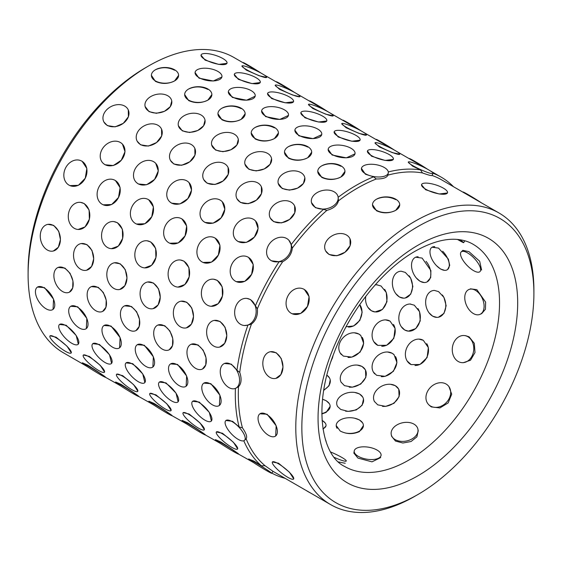 <?xml version="1.0" encoding="UTF-8"?>
<svg xmlns="http://www.w3.org/2000/svg" width="562" height="562" viewBox="0 0 562 562"><rect width="100%" height="100%" fill="white"/><g stroke="black" fill="none" stroke-linecap="round" stroke-linejoin="round"><path stroke-width="0.84" d="M261.365 186.739L261.499 193.595L256.377 200.177L248.221 203.697L240.424 202.439L236.988 198.829M228.088 167.532L228.228 174.382L223.107 180.964L214.951 184.484L207.146 183.233L203.718 179.622M194.817 148.319L194.958 155.175L189.837 161.758L181.681 165.277L173.876 164.02L170.448 160.409M161.547 129.112L161.687 135.962L156.566 142.544L148.403 146.064L140.605 144.813L137.17 141.203M128.269 109.899L128.41 116.755L123.289 123.338L115.133 126.857L107.328 125.6L103.9 121.989M214.487 237.761L215.211 238.14L219.946 245.278L218.344 255.078L211.495 262.159L203.065 262.454M181.21 218.555L181.94 218.927L186.675 226.065L185.074 235.864L178.224 242.946L169.794 243.248M147.939 199.341L148.67 199.721L153.405 206.858L151.803 216.658L144.954 223.739L136.524 224.034M114.669 180.135L115.4 180.507L120.127 187.645L118.526 197.445L111.676 204.526L103.246 204.828M81.392 160.922L82.122 161.301L86.857 168.438L85.255 178.238L78.406 185.32L69.976 185.615M180.985 301.197L186.76 302.23L191.804 308.039L193.518 316.448L191.438 324.077L186.38 327.864M147.715 281.991L153.489 283.023L158.533 288.833L160.247 297.242L158.168 304.864L153.11 308.657M114.444 262.777L120.219 263.81L125.263 269.62L126.977 278.028L124.89 285.658L119.832 289.444M81.174 243.571L86.948 244.603L91.985 250.413L93.699 258.822L91.62 266.444L86.562 270.238M47.896 224.357L53.671 225.39L58.715 231.2L60.429 239.609L58.35 247.238L53.292 251.024M170.567 363.909L177.564 364.45L186.633 375.978L186.148 386.213M137.297 344.703L144.286 345.244L153.363 356.772L152.878 367M104.019 325.489L111.016 326.03L120.092 337.558L119.601 347.794M70.749 306.283L77.746 306.824L86.815 318.352L86.33 328.58M37.478 287.07L44.468 287.611L53.545 299.139L53.06 309.374M183.191 412.627L189.197 414.039L200.142 423.067L204.392 429.677M149.921 393.421L155.927 394.833L166.872 403.853L171.122 410.464M116.643 374.208L122.656 375.62L133.601 384.647L137.852 391.257M83.373 355.001L89.379 356.413L100.331 365.433L104.574 372.044M50.102 335.788L56.109 337.2L67.054 346.227L71.304 352.838M340.143 352.915L343.347 356.097L351.889 357.123L360.137 352.1L363.677 343.368L360.818 335.528L358.907 334.053L354.334 332.795M367.984 307.421L371.426 310.779L375.079 311.938L382.497 309.416L386.972 301.738L386.284 292.486L381.043 285.988L376.737 284.808M393.505 149.611L363.389 132.225M360.235 130.398L330.119 113.011M326.958 111.192L296.848 93.805M293.687 91.978L263.571 74.591M260.417 72.772L233.918 57.472A170.504 98.441 -60 0 0 148.663 65.916L148.663 65.916A170.504 98.441 -60 0 0 28.1 274.741A170.504 98.441 -60 0 0 63.415 352.796L86.878 366.347M360.045 140.184L351.805 141.231L338.183 136.959L334.158 131.817A13.6 3.983 17.5 0 0 338.338 136.468A13.6 3.983 17.5 0 0 351.833 141.132A13.6 3.983 17.5 0 0 360.102 140.001A13.6 3.983 17.5 0 0 355.915 135.351A13.6 3.983 17.5 0 0 342.427 130.686A13.6 3.983 17.5 0 0 334.158 131.817M326.775 120.971L318.535 122.017L304.913 117.753L300.825 112.786M293.497 101.764L285.257 102.811L271.643 98.54L267.554 93.58M260.227 82.551L251.987 83.597L238.365 79.333L234.284 74.367M226.957 63.344L218.716 64.391L205.095 60.12L201.006 55.16M365.483 370.126L365.827 377.425L360.741 384.085L352.388 387.183L344.457 385.644L341.099 382.181M357.355 365.096L362.026 366.459L365.23 369.641M398.76 389.333L399.097 396.639L394.011 403.298L385.658 406.389L377.727 404.851L374.369 401.394M390.625 384.31L395.304 385.673L398.5 388.848M385.595 319.897L390.035 321.092L395.086 328.377L393.829 338.331L386.684 345.279L377.889 345.405L373.849 341.731M418.866 339.104L423.305 340.298L428.363 347.583L427.106 357.544L419.962 364.485L411.159 364.619L407.12 360.937M403.664 298.169L399.385 296.989L395.781 293.617M409.094 275.766A13.6 9.898 78.6 0 1 412.248 289.318A13.6 9.898 78.6 0 1 405.132 298.029A13.6 9.898 78.6 0 1 399.47 296.968A13.6 9.898 78.6 0 1 392.374 282.819A13.6 9.898 78.6 0 1 399.744 271.362A13.6 9.898 78.6 0 1 401.198 271.214L405.328 272.43L410.682 278.176L412.873 286.487L410.752 294.123L405.195 298.015M436.941 317.375L432.656 316.195L429.059 312.823M442.364 294.98A13.6 9.898 78.6 0 1 445.526 308.531A13.6 9.898 78.6 0 1 438.409 317.235A13.6 9.898 78.6 0 1 432.74 316.181A13.6 9.898 78.6 0 1 425.645 302.033A13.6 9.898 78.6 0 1 433.014 290.568A13.6 9.898 78.6 0 1 434.468 290.428L438.599 291.636L443.952 297.382L446.144 305.7L444.022 313.336L438.465 317.221M444.493 270.329L440.559 269.029L436.611 265.777M432.038 247.224L438.543 248.102L448.364 259.11L449.705 265.376L447.619 269.521M266.669 77.373A13.6 1.735 24.8 0 0 262.103 73.706A13.6 1.735 24.8 0 0 249.317 67.665A13.6 1.735 24.8 0 0 241.969 65.972A13.6 1.735 24.8 0 0 246.535 69.639A13.6 1.735 24.8 0 0 259.314 75.68A13.6 1.735 24.8 0 0 266.669 77.373L259.265 75.786L246.311 70.124L241.892 66.14M299.862 96.748L292.542 94.992L279.581 89.337L275.162 85.347M333.217 115.793A13.6 1.735 24.8 0 0 328.644 112.126A13.6 1.735 24.8 0 0 315.865 106.085A13.6 1.735 24.8 0 0 308.51 104.391A13.6 1.735 24.8 0 0 313.083 108.059A13.6 1.735 24.8 0 0 325.862 114.1A13.6 1.735 24.8 0 0 333.217 115.793L325.812 114.205L312.858 108.543L308.433 104.56M366.487 134.999A13.6 1.735 24.8 0 0 361.914 131.339A13.6 1.735 24.8 0 0 349.135 125.291A13.6 1.735 24.8 0 0 341.787 123.605A13.6 1.735 24.8 0 0 346.354 127.265A13.6 1.735 24.8 0 0 359.132 133.313A13.6 1.735 24.8 0 0 366.487 134.999L359.083 133.412L346.129 127.757L341.71 123.766M399.758 154.213A13.6 1.735 24.8 0 0 395.191 150.546A13.6 1.735 24.8 0 0 382.413 144.504A13.6 1.735 24.8 0 0 375.058 142.811A13.6 1.735 24.8 0 0 379.624 146.478A13.6 1.735 24.8 0 0 392.409 152.52A13.6 1.735 24.8 0 0 399.758 154.213L392.36 152.625L379.399 146.963L374.98 142.98M387.998 174.684L387.913 175.126A168.368 97.205 -60 0 1 422.455 172.941L420.545 169.928L412.67 166.176L408.251 162.186M221.906 77.001L213.265 81.005L199.032 78.174L195.063 72.533M255.176 96.214L246.535 100.219L232.303 97.381L228.341 91.746M288.447 115.421L279.806 119.425L265.573 116.594L261.611 110.953M321.724 134.634L313.076 138.638L298.851 135.8L294.881 130.166M354.994 153.84L346.354 157.845L332.121 155.014L328.159 149.373M338.12 197.065L338.472 200.824A168.368 97.205 -60 0 1 357.376 188.158A168.368 97.205 -60 0 1 376.28 178.99L373.568 176.826L365.391 174.22L361.464 168.382A13.6 6.049 9.4 0 0 365.476 173.742A13.6 6.049 9.4 0 0 379.638 176.974A13.6 6.049 9.4 0 0 388.3 172.85A13.6 6.049 9.4 0 0 384.289 167.497A13.6 6.049 9.4 0 0 370.126 164.266A13.6 6.049 9.4 0 0 361.464 168.382M171.754 101.012L170.321 106.625L164.469 111.304L156.391 113.299L149.056 111.641L145.108 106.499M205.032 120.226L203.592 125.832L197.74 130.517L189.661 132.506L182.327 130.855L178.386 125.712M238.302 139.432L236.862 145.045L231.01 149.724L222.931 151.719L215.597 150.061L211.656 144.919M271.572 158.646L270.139 164.252L264.288 168.937L256.209 170.925L248.875 169.274L244.927 164.132M304.85 177.852L303.41 183.465L297.558 188.144L289.479 190.139L282.145 188.481L278.204 183.338M288.84 240.206L291.186 244.611A170.504 98.441 -60 0 1 323.529 209.31L315.415 207.694L311.474 202.552M122.474 144.16L125.01 151.67L121.301 160.226L113.334 165.544L105.031 164.75L103.12 163.282M155.744 163.366L158.287 170.876L154.578 179.433L146.605 184.75L138.301 183.964L136.397 182.488M189.022 182.58L191.558 190.082L187.849 198.646L179.882 203.964L171.572 203.17L169.668 201.702M222.292 201.786L224.828 209.296L221.119 217.852L213.153 223.17L204.849 222.383L202.938 220.908M255.562 220.999L258.106 228.502L254.396 237.059L246.423 242.384L238.119 241.59L236.216 240.122M246.908 298.415L250.54 299.574L255.387 305.812A170.504 98.441 -60 0 1 279.082 261.752L271.39 260.803L269.486 259.328M80.542 202.369L84.181 203.528L89.098 209.977L89.358 219.201L85.059 226.893L78.118 229.465M113.812 221.576L117.451 222.735L122.368 229.191L122.628 238.407L118.329 246.107L111.395 248.678M147.089 240.789L150.728 241.948L155.646 248.397L155.906 257.621L151.6 265.313L144.666 267.884M180.36 259.995L183.999 261.154L188.916 267.61L189.176 276.827L184.877 284.527L177.936 287.098M213.63 279.209L217.269 280.361L222.187 286.817L222.447 296.041L218.147 303.733L211.214 306.304M58.118 267.421L64.932 268.088L70.088 273.35L72.941 280.923L72.674 288.039L69.4 292.17M91.388 286.627L98.202 287.301L103.359 292.563L106.211 300.129L105.944 307.252L102.677 311.383M124.659 305.84L131.48 306.508L136.636 311.769L139.488 319.342L139.214 326.459L135.948 330.589M157.929 325.047L164.75 325.721L169.907 330.983L172.759 338.549L172.492 345.672L169.218 349.803M191.206 344.26L198.021 344.928L203.177 350.189L206.029 357.762L205.762 364.878L202.496 369.009M224.477 363.466L231.298 364.141L236.967 370.288A170.504 98.441 -60 0 1 247.912 325.089L244.484 325.517M59.544 324.457L66.175 325.243L76.221 335.528L78.308 344.155M92.814 343.663L99.453 344.457L109.499 354.734L111.585 363.368M126.092 362.876L132.723 363.663L142.769 373.948L144.856 382.574M159.362 382.083L165.994 382.877L176.039 393.154L178.126 401.788M192.633 401.296L199.271 402.083L209.317 412.368L211.396 420.994M225.91 420.502L232.542 421.296L239.11 426.895A170.504 98.441 -60 0 1 235.408 388.384M82.382 362.792L87.7 365.103C99.397 372.487 113.074 382.125 100.577 374.18M115.653 382.005L120.978 384.31C132.674 391.693 146.345 401.338 133.847 393.386M148.923 401.212L154.248 403.523C165.945 410.906 179.615 420.545 167.118 412.599M182.193 420.425L187.518 422.729C199.215 430.113 212.893 439.758 200.395 431.806M215.471 439.632L220.796 441.943C232.492 449.326 246.163 458.964 233.666 451.019M248.643 458.992A13.6 0.583 -148.3 0 0 254.628 463.306A13.6 0.583 -148.3 0 0 266.655 470.689A13.6 0.583 -148.3 0 0 271.783 473.302A13.6 0.583 -148.3 0 0 265.805 468.996A13.6 0.583 -148.3 0 0 253.778 461.613A13.6 0.583 -148.3 0 0 248.643 458.992L254.066 461.149L261.435 465.835A170.504 98.441 -60 0 1 243.789 440.784M278.422 132.976L274.439 138.526C268.039 141.722 261.625 141.87 255.197 138.976L251.214 132.976A13.6 7.854 0 0 0 255.197 138.526A13.6 7.854 0 0 0 270.02 140.233A13.6 7.854 0 0 0 278.422 132.976A13.6 7.854 0 0 0 274.439 127.419A13.6 7.854 0 0 0 259.609 125.719A13.6 7.854 0 0 0 251.214 132.976M255.197 127.419C261.611 124.525 268.025 124.673 274.439 127.869M245.144 113.763L241.161 119.32C234.761 122.509 228.348 122.664 221.927 119.762L217.944 113.763A13.6 7.854 0 0 0 221.927 119.32A13.6 7.854 0 0 0 236.75 121.02A13.6 7.854 0 0 0 245.144 113.763A13.6 7.854 0 0 0 241.161 108.213A13.6 7.854 0 0 0 226.338 106.513A13.6 7.854 0 0 0 217.944 113.763M221.927 108.213C228.341 105.319 234.754 105.466 241.161 108.656M211.874 94.556L207.891 100.113C201.491 103.303 195.077 103.45 188.656 100.556L184.666 94.556A13.6 7.854 0 0 0 188.656 100.113A13.6 7.854 0 0 0 203.479 101.813A13.6 7.854 0 0 0 211.874 94.556A13.6 7.854 0 0 0 207.891 89A13.6 7.854 0 0 0 193.068 87.3A13.6 7.854 0 0 0 184.666 94.556M188.656 89C195.063 86.105 201.477 86.253 207.891 89.449M178.604 75.35L174.62 80.9C168.221 84.096 161.807 84.244 155.379 81.342L151.396 75.35A13.6 7.854 0 0 0 155.379 80.9A13.6 7.854 0 0 0 170.209 82.6A13.6 7.854 0 0 0 178.604 75.35A13.6 7.854 0 0 0 174.62 69.793A13.6 7.854 0 0 0 159.791 68.093A13.6 7.854 0 0 0 151.396 75.35M155.379 69.793C161.793 66.899 168.207 67.047 174.62 70.236M311.692 152.183L307.709 157.739C301.309 160.929 294.895 161.083 288.475 158.182L284.484 152.183A13.6 7.854 0 0 0 288.475 157.739A13.6 7.854 0 0 0 303.297 159.439A13.6 7.854 0 0 0 311.692 152.183A13.6 7.854 0 0 0 307.709 146.633A13.6 7.854 0 0 0 292.886 144.933A13.6 7.854 0 0 0 284.484 152.183M288.475 146.633C294.881 143.739 301.295 143.886 307.709 147.075M322.539 399.259L326.157 400.692L329.255 403.558M363.417 425.56L359.434 431.602C353.02 434.447 346.606 434.25 340.193 431.012L336.209 425.56A13.6 7.854 180 0 1 344.611 418.304A13.6 7.854 180 0 1 359.434 420.004A13.6 7.854 180 0 1 363.417 425.56A13.6 7.854 180 0 1 344.984 432.902M354.643 418.212L359.434 419.905L362.532 422.772M426.972 281.969L430.682 277.635L430.892 270.554L422.104 258.07L415.683 257.213M416.33 277.986L420.095 281.323L424.212 282.538M426.776 168.818L396.667 151.431M373.414 372.121L376.617 375.304L385.16 376.336L393.407 371.306L396.948 362.581L394.088 354.741L392.185 353.266L387.604 352.009M362.666 396.997L359.532 393.955L354.777 392.445M345.504 411.124A13.6 9.315 168.4 0 0 363.466 399.041A13.6 9.315 168.4 0 0 359.547 394.046A13.6 9.315 168.4 0 0 344.07 394.032A13.6 9.315 168.4 0 0 336.821 404.528A13.6 9.315 168.4 0 0 337.614 406.565L340.713 409.438L348.11 411.398L356.287 409.916L362.146 405.244L363.488 399.146M401.254 326.634L404.696 329.992L408.349 331.144L415.768 328.622L420.243 320.944L419.561 311.692L414.313 305.201L410.007 304.021M216.349 431.981A13.6 2.873 -141.2 0 0 220.55 438.648A13.6 2.873 -141.2 0 0 231.762 447.345A13.6 2.873 -141.2 0 0 237.55 449.031A13.6 2.873 -141.2 0 0 233.349 442.364A13.6 2.873 -141.2 0 0 222.138 433.66A13.6 2.873 -141.2 0 0 216.349 431.981L222.475 433.246L233.42 442.273L237.67 448.883M247.758 256.975L248.488 257.347L253.223 264.484L251.621 274.284L244.772 281.365L236.342 281.667M294.636 205.952L294.776 212.801L289.655 219.384L281.499 222.903L273.694 221.653L270.259 218.042M214.263 320.41L220.037 321.443L225.074 327.246L226.795 335.662L224.709 343.284L219.651 347.077M203.837 383.122L210.834 383.663L219.911 395.191L219.419 405.42M393.316 159.39L385.075 160.437L371.461 156.173L367.429 151.03A13.6 3.983 17.5 0 0 371.615 155.674A13.6 3.983 17.5 0 0 385.103 160.339A13.6 3.983 17.5 0 0 393.372 159.208A13.6 3.983 17.5 0 0 389.185 154.564A13.6 3.983 17.5 0 0 375.697 149.899A13.6 3.983 17.5 0 0 367.429 151.03M481.718 313.575L485.435 309.248L485.638 302.159L476.857 289.676L470.429 288.826M481.606 270.048L479.688 261.26L468.954 251.636L462.842 250.343L461.191 251.924A13.6 5.044 46.4 0 1 467.598 252.928A13.6 5.044 46.4 0 1 477.939 262.925A13.6 5.044 46.4 0 1 479.955 271.622A13.6 5.044 46.4 0 1 473.541 270.617A13.6 5.044 46.4 0 1 463.2 260.62A13.6 5.044 46.4 0 1 461.191 251.924M414.847 496.281L417.875 494.539A164.09 94.739 -60 0 1 417.868 494.539A164.09 94.739 -60 0 1 301.843 427.549A164.09 94.739 -60 0 1 417.868 226.577A164.09 94.739 -60 0 1 533.9 293.568A164.09 94.739 -60 0 1 417.875 494.539L414.847 496.281A168.368 97.205 -60 0 1 330.667 504.627A168.368 97.205 -60 0 1 304.857 369.705A168.368 97.205 -60 0 1 414.847 221.344A168.368 97.205 -60 0 1 499.028 213.005L441.556 179.819A168.368 97.205 -60 0 0 432.087 175.463C431.714 175.955 428.511 175.112 422.455 172.941M429.487 405.469L431.363 406.916L439.906 407.942L448.16 402.919L451.7 394.187L448.841 386.347M391.588 436.245L395.465 441.051L402.863 443.011L411.04 441.521L416.899 436.857L418.233 430.752M463.095 362.757L470.52 360.235L474.995 352.557L474.307 343.305L469.066 336.807L465.519 335.662M272.408 461.964A13.6 2.873 -141.2 0 0 276.602 468.631A13.6 2.873 -141.2 0 0 287.814 477.328A13.6 2.873 -141.2 0 0 293.61 479.007A13.6 2.873 -141.2 0 0 289.409 472.34A13.6 2.873 -141.2 0 0 278.197 463.643A13.6 2.873 -141.2 0 0 272.408 461.964L278.534 463.221L289.479 472.256L293.729 478.859M353.87 453.113L357.945 458.093L372.009 461.845L380.706 457.573M303.635 289.1L304.365 289.479L309.093 296.617L307.491 306.416L300.642 313.498L292.219 313.793M350 238.801L350.14 245.65L345.019 252.233L336.863 255.759L329.058 254.502L325.63 250.891M270.448 351.728L276.23 352.76L281.267 358.563L282.981 366.979L280.902 374.601L275.844 378.395M259.918 413.801A13.6 6.99 -124.9 0 0 259.321 424.106A13.6 6.99 -124.9 0 0 268.713 435.417A13.6 6.99 -124.9 0 0 275.499 436.098A13.6 6.99 -124.9 0 0 276.104 425.799A13.6 6.99 -124.9 0 0 266.704 414.482A13.6 6.99 -124.9 0 0 259.918 413.801L267.091 414.215L276.16 425.743L275.675 435.979M447.45 192.956L439.21 193.995L425.589 189.738L421.507 184.772M344.963 171.396L340.979 176.946C334.58 180.142 328.166 180.29 321.745 177.395L317.762 171.396A13.6 7.854 0 0 0 321.745 176.946A13.6 7.854 0 0 0 336.568 178.653A13.6 7.854 0 0 0 344.963 171.396A13.6 7.854 0 0 0 340.979 165.839A13.6 7.854 0 0 0 326.157 164.139A13.6 7.854 0 0 0 317.762 171.396M321.745 165.839C328.159 162.945 334.566 163.092 340.979 166.289M399.715 204.751L395.732 210.307C389.333 213.497 382.919 213.651 376.491 210.75L372.508 204.751A13.6 7.854 0 0 0 376.491 210.307A13.6 7.854 0 0 0 391.314 212.007A13.6 7.854 0 0 0 399.715 204.751A13.6 7.854 0 0 0 395.732 199.194A13.6 7.854 0 0 0 380.903 197.494A13.6 7.854 0 0 0 372.508 204.751M376.491 199.194C382.905 196.3 389.318 196.454 395.732 199.643M338.472 200.824C337.284 205.39 333.406 208.579 326.838 210.392L323.529 209.31M291.186 244.611L292.296 248.095A168.368 97.205 -60 0 1 326.838 210.392M292.296 248.095C291.706 254.094 288.496 258.632 282.679 261.716L279.082 261.752M255.387 305.812L257.375 308.777A168.368 97.205 -60 0 1 282.679 261.716M257.375 308.777C257.951 315.437 255.97 320.544 251.432 324.091L247.912 325.089M236.967 370.288L239.742 372.367A168.368 97.205 -60 0 1 251.432 324.091M239.742 372.367C241.864 378.816 241.449 383.607 238.499 386.74L236.11 388.061M239.11 426.895L242.454 427.879A168.368 97.205 -60 0 1 238.499 386.74M242.454 427.879C246.219 433.274 247.449 436.92 246.128 438.817L244.533 440.341A13.6 5.044 -133.6 0 0 242.517 431.644A13.6 5.044 -133.6 0 0 232.176 421.641A13.6 5.044 -133.6 0 0 225.769 420.636A13.6 5.044 -133.6 0 0 227.779 429.333A13.6 5.044 -133.6 0 0 238.119 439.336A13.6 5.044 -133.6 0 0 244.533 440.341M261.435 465.835L265.032 465.715A168.368 97.205 -60 0 1 246.128 438.817M265.032 465.715L272.992 471.328L271.783 473.302M330.667 504.627L273.195 471.441A168.368 97.205 -60 0 1 273.006 471.335M338.071 196.819A13.6 9.315 -11.6 0 0 334.158 191.825A13.6 9.315 -11.6 0 0 318.675 191.811A13.6 9.315 -11.6 0 0 311.425 202.306A13.6 9.315 -11.6 0 0 315.338 207.301A13.6 9.315 -11.6 0 0 330.821 207.315A13.6 9.315 -11.6 0 0 338.071 196.819L338.162 197.269A170.504 98.441 -60 0 1 355.865 185.544A170.504 98.441 -60 0 1 373.568 176.826M285.145 478.339A170.504 98.441 -60 0 1 271.889 473.141M28.1 274.741L28.1 271.249A166.226 95.976 -60 0 1 145.642 67.665L148.663 65.916L145.642 67.665M359.75 304.576L362.167 312.149L359.849 320.396L353.617 325.981L346.115 326.74M333.097 355.465L331.067 361.204M323.733 390.372L329.058 385.757L330.21 379.933M329.388 377.79L326.929 375.17M322.539 399.301A13.6 7.854 180 0 1 326.157 400.797A13.6 7.854 180 0 1 330.147 406.347L326.157 412.389L321.815 413.99M433.042 173.244A170.504 98.441 -60 0 1 441.114 177.093A170.504 98.441 -60 0 1 453.506 186.717M388.3 171.944A170.504 98.441 -60 0 1 420.545 169.928M323.024 429.199L325.96 425.968M325.11 422.898L322.138 420.313M338.493 461.943L345.223 463.271M499.028 213.005A168.368 97.205 -60 0 1 533.9 290.076A168.368 97.205 -60 0 1 533.893 291.84M387.913 175.126C386.811 177.747 382.933 179.032 376.28 178.99M425.75 189.232A13.6 3.983 17.5 0 0 439.238 193.897A13.6 3.983 17.5 0 0 447.507 192.773A13.6 3.983 17.5 0 0 443.32 188.122A13.6 3.983 17.5 0 0 429.832 183.458A13.6 3.983 17.5 0 0 421.563 184.589A13.6 3.983 17.5 0 0 425.75 189.232M412.901 165.685A13.6 1.735 24.8 0 0 425.68 171.733A13.6 1.735 24.8 0 0 433.035 173.419A13.6 1.735 24.8 0 0 428.462 169.759A13.6 1.735 24.8 0 0 415.683 163.711A13.6 1.735 24.8 0 0 408.328 162.025A13.6 1.735 24.8 0 0 412.901 165.685M279.806 88.845A13.6 1.735 24.8 0 0 292.591 94.894A13.6 1.735 24.8 0 0 299.939 96.587A13.6 1.735 24.8 0 0 295.373 92.92A13.6 1.735 24.8 0 0 282.595 86.871A13.6 1.735 24.8 0 0 275.24 85.185A13.6 1.735 24.8 0 0 279.806 88.845M305.068 117.254A13.6 3.983 17.5 0 0 318.556 121.919A13.6 3.983 17.5 0 0 326.831 120.788A13.6 3.983 17.5 0 0 322.644 116.144A13.6 3.983 17.5 0 0 309.156 111.48A13.6 3.983 17.5 0 0 300.881 112.611A13.6 3.983 17.5 0 0 305.068 117.254M271.797 98.048A13.6 3.983 17.5 0 0 285.285 102.713A13.6 3.983 17.5 0 0 293.554 101.581A13.6 3.983 17.5 0 0 289.374 96.938A13.6 3.983 17.5 0 0 275.879 92.273A13.6 3.983 17.5 0 0 267.61 93.397A13.6 3.983 17.5 0 0 271.797 98.048M238.527 78.835A13.6 3.983 17.5 0 0 252.015 83.499A13.6 3.983 17.5 0 0 260.283 82.375A13.6 3.983 17.5 0 0 256.096 77.725A13.6 3.983 17.5 0 0 242.608 73.06A13.6 3.983 17.5 0 0 234.34 74.191A13.6 3.983 17.5 0 0 238.527 78.835M205.249 59.628A13.6 3.983 17.5 0 0 218.737 64.293A13.6 3.983 17.5 0 0 227.013 63.162A13.6 3.983 17.5 0 0 222.826 58.518A13.6 3.983 17.5 0 0 209.338 53.854A13.6 3.983 17.5 0 0 201.063 54.978A13.6 3.983 17.5 0 0 205.249 59.628M459.779 239.728A13.6 0.583 31.7 0 1 463.678 242.658A13.6 0.583 31.7 0 1 458.543 240.044A13.6 0.583 31.7 0 1 457.559 239.468M462.919 192.155L463.018 192A13.6 0.583 31.7 0 1 468.146 194.621A13.6 0.583 31.7 0 1 481.599 202.938M475.438 290.322A13.6 8.634 65.5 0 1 483.777 303.002A13.6 8.634 65.5 0 1 480.074 314.327A13.6 8.634 65.5 0 1 473.422 313.575A13.6 8.634 65.5 0 1 465.083 300.895A13.6 8.634 65.5 0 1 468.785 289.57A13.6 8.634 65.5 0 1 475.438 290.322M467.83 336.694A13.6 10.727 95.1 0 1 473.33 352.395A13.6 10.727 95.1 0 1 461.809 362.645A13.6 10.727 95.1 0 1 458.213 361.485A13.6 10.727 95.1 0 1 452.705 345.785A13.6 10.727 95.1 0 1 464.226 335.542A13.6 10.727 95.1 0 1 467.83 336.694M446.095 384.022A13.6 10.973 135.3 0 1 447.984 385.483A13.6 10.973 135.3 0 1 447.029 401.767A13.6 10.973 135.3 0 1 430.527 406.066A13.6 10.973 135.3 0 1 428.637 404.605A13.6 10.973 135.3 0 1 429.593 388.328A13.6 10.973 135.3 0 1 446.095 384.022M413.983 424.127A13.6 9.315 168.4 0 1 417.896 429.122A13.6 9.315 168.4 0 1 410.646 439.617A13.6 9.315 168.4 0 1 395.163 439.61A13.6 9.315 168.4 0 1 391.25 434.609A13.6 9.315 168.4 0 1 398.5 424.113A13.6 9.315 168.4 0 1 413.983 424.127M377.053 450.064A13.6 6.049 -170.6 0 1 381.064 455.417A13.6 6.049 -170.6 0 1 372.402 459.54A13.6 6.049 -170.6 0 1 358.24 456.309A13.6 6.049 -170.6 0 1 354.229 450.956A13.6 6.049 -170.6 0 1 362.89 446.832A13.6 6.049 -170.6 0 1 377.053 450.064M330.632 451.996A13.6 1.735 -155.2 0 1 341.696 457.356A13.6 1.735 -155.2 0 1 346.262 461.023A13.6 1.735 -155.2 0 1 334.278 457.398M310.73 493.113A13.6 1.735 -155.2 0 1 308.348 491.806A13.6 1.735 -155.2 0 1 306.374 490.605M269.915 377.39A13.6 9.898 -101.4 0 0 275.577 378.444A13.6 9.898 -101.4 0 0 282.953 366.986A13.6 9.898 -101.4 0 0 275.858 352.831A13.6 9.898 -101.4 0 0 270.189 351.777A13.6 9.898 -101.4 0 0 262.819 363.242A13.6 9.898 -101.4 0 0 269.915 377.39M291.2 313.287A13.6 11.092 -65.2 0 0 291.931 313.666A13.6 11.092 -65.2 0 0 307.484 306.423A13.6 11.092 -65.2 0 0 304.07 289.346A13.6 11.092 -65.2 0 0 303.347 288.966A13.6 11.092 -65.2 0 0 287.786 296.209A13.6 11.092 -65.2 0 0 291.2 313.287M328.903 254.186A13.6 10.369 -26.4 0 0 344.998 252.226A13.6 10.369 -26.4 0 0 349.873 238.548A13.6 10.369 -26.4 0 0 346.473 235A13.6 10.369 -26.4 0 0 330.372 236.96A13.6 10.369 -26.4 0 0 325.503 250.638A13.6 10.369 -26.4 0 0 328.903 254.186M442.659 251.235A13.6 6.99 55.1 0 1 447.429 269.655A13.6 6.99 55.1 0 1 440.643 268.973A13.6 6.99 55.1 0 1 431.244 257.656A13.6 6.99 55.1 0 1 431.848 247.357A13.6 6.99 55.1 0 1 434.777 246.683M426.748 343.656A13.6 11.092 114.8 0 1 426.551 357.853A13.6 11.092 114.8 0 1 415.009 365.497M411.208 364.64A13.6 11.092 114.8 0 1 410.499 364.267A13.6 11.092 114.8 0 1 407.064 347.239A13.6 11.092 114.8 0 1 422.568 339.919M374.601 401.816A13.6 10.369 153.6 0 1 374.362 401.373A13.6 10.369 153.6 0 1 379.238 387.703A13.6 10.369 153.6 0 1 395.339 385.743A13.6 10.369 153.6 0 1 398.739 389.29A13.6 10.369 153.6 0 1 395.957 401.106A13.6 10.369 153.6 0 1 382.476 406.354M337.095 428.342A13.6 7.854 180 0 1 336.209 425.56M325.517 440.074A13.6 3.983 -162.5 0 1 326.072 441.774M228.903 387.569A13.6 8.634 -114.5 0 0 235.555 388.321A13.6 8.634 -114.5 0 0 239.257 376.997A13.6 8.634 -114.5 0 0 230.912 364.317A13.6 8.634 -114.5 0 0 224.266 363.565A13.6 8.634 -114.5 0 0 220.564 374.889A13.6 8.634 -114.5 0 0 228.903 387.569M240.592 324.337A13.6 10.727 -84.9 0 0 244.189 325.489A13.6 10.727 -84.9 0 0 255.71 315.247A13.6 10.727 -84.9 0 0 250.209 299.546A13.6 10.727 -84.9 0 0 246.613 298.394A13.6 10.727 -84.9 0 0 235.092 308.636A13.6 10.727 -84.9 0 0 240.592 324.337M271.165 260.571A13.6 10.973 -44.7 0 0 287.66 256.272A13.6 10.973 -44.7 0 0 288.622 239.988A13.6 10.973 -44.7 0 0 286.725 238.527A13.6 10.973 -44.7 0 0 270.231 242.833A13.6 10.973 -44.7 0 0 269.268 259.11A13.6 10.973 -44.7 0 0 271.165 260.571M409.298 158.723L409.389 158.575A13.6 0.583 31.7 0 1 414.524 161.189A13.6 0.583 31.7 0 1 427.633 169.288M426.045 261.33A13.6 8.634 65.5 0 1 426.832 282.033A13.6 8.634 65.5 0 1 420.179 281.281A13.6 8.634 65.5 0 1 411.841 268.601A13.6 8.634 65.5 0 1 415.543 257.277A13.6 8.634 65.5 0 1 418.163 256.778M417.91 308.573A13.6 10.727 95.1 0 1 419.203 323.15A13.6 10.727 95.1 0 1 409.15 331.187M408.335 331.144A13.6 10.727 95.1 0 1 404.773 329.999A13.6 10.727 95.1 0 1 399.259 314.334A13.6 10.727 95.1 0 1 410.731 304.049M374.756 373.885A13.6 10.973 135.3 0 1 375.746 357.608A13.6 10.973 135.3 0 1 392.234 353.315A13.6 10.973 135.3 0 1 394.11 354.755M395.493 356.561A13.6 10.973 135.3 0 1 394.067 369.894A13.6 10.973 135.3 0 1 381.296 376.666M322.054 420.376A13.6 6.049 -170.6 0 1 326.002 425.701A13.6 6.049 -170.6 0 1 322.953 428.743M253.539 462.589A13.6 1.735 -155.2 0 1 252.717 462.126A13.6 1.735 -155.2 0 1 251.242 461.24M212.464 404.858A13.6 6.99 -124.9 0 0 219.25 405.546A13.6 6.99 -124.9 0 0 219.847 395.241A13.6 6.99 -124.9 0 0 210.455 383.93A13.6 6.99 -124.9 0 0 203.669 383.242A13.6 6.99 -124.9 0 0 203.065 393.548A13.6 6.99 -124.9 0 0 212.464 404.858M213.729 346.073A13.6 9.898 -101.4 0 0 219.391 347.126A13.6 9.898 -101.4 0 0 226.767 335.669A13.6 9.898 -101.4 0 0 219.672 321.513A13.6 9.898 -101.4 0 0 214.003 320.459A13.6 9.898 -101.4 0 0 206.633 331.924A13.6 9.898 -101.4 0 0 213.729 346.073M235.33 281.155A13.6 11.092 -65.2 0 0 236.054 281.534A13.6 11.092 -65.2 0 0 251.614 274.298A13.6 11.092 -65.2 0 0 248.2 257.22A13.6 11.092 -65.2 0 0 247.477 256.841A13.6 11.092 -65.2 0 0 231.916 264.077A13.6 11.092 -65.2 0 0 235.33 281.155M273.539 221.337A13.6 10.369 -26.4 0 0 289.641 219.377A13.6 10.369 -26.4 0 0 294.509 205.699A13.6 10.369 -26.4 0 0 291.109 202.151A13.6 10.369 -26.4 0 0 275.008 204.111A13.6 10.369 -26.4 0 0 270.139 217.789A13.6 10.369 -26.4 0 0 273.539 221.337M393.477 324.45A13.6 11.092 114.8 0 1 393.281 338.64A13.6 11.092 114.8 0 1 381.731 346.283M377.938 345.433A13.6 11.092 114.8 0 1 377.221 345.061A13.6 11.092 114.8 0 1 373.786 328.025A13.6 11.092 114.8 0 1 389.297 320.712M341.331 382.61A13.6 10.369 153.6 0 1 341.092 382.167A13.6 10.369 153.6 0 1 345.96 368.489A13.6 10.369 153.6 0 1 362.061 366.529A13.6 10.369 153.6 0 1 365.462 370.077A13.6 10.369 153.6 0 1 362.687 381.9A13.6 10.369 153.6 0 1 349.206 387.148M330.147 406.347A13.6 7.854 180 0 1 321.815 413.59M233.378 451.476A13.6 0.583 -148.3 0 0 238.513 454.096A13.6 0.583 -148.3 0 0 232.528 449.79A13.6 0.583 -148.3 0 0 220.508 442.399A13.6 0.583 -148.3 0 0 215.372 439.786A13.6 0.583 -148.3 0 0 221.358 444.092A13.6 0.583 -148.3 0 0 233.378 451.476M204.849 420.123A13.6 5.044 -133.6 0 0 211.256 421.128A13.6 5.044 -133.6 0 0 209.247 412.431A13.6 5.044 -133.6 0 0 198.906 402.434A13.6 5.044 -133.6 0 0 192.492 401.43A13.6 5.044 -133.6 0 0 194.508 410.127A13.6 5.044 -133.6 0 0 204.849 420.123M195.632 368.356A13.6 8.634 -114.5 0 0 202.278 369.108A13.6 8.634 -114.5 0 0 205.98 357.783A13.6 8.634 -114.5 0 0 197.641 345.103A13.6 8.634 -114.5 0 0 190.989 344.351A13.6 8.634 -114.5 0 0 187.287 355.676A13.6 8.634 -114.5 0 0 195.632 368.356M207.322 305.124A13.6 10.727 -84.9 0 0 210.919 306.276A13.6 10.727 -84.9 0 0 222.44 296.034A13.6 10.727 -84.9 0 0 216.939 280.333A13.6 10.727 -84.9 0 0 213.335 279.181A13.6 10.727 -84.9 0 0 201.814 289.423A13.6 10.727 -84.9 0 0 207.322 305.124M237.895 241.365A13.6 10.973 -44.7 0 0 254.389 237.059A13.6 10.973 -44.7 0 0 255.352 220.782A13.6 10.973 -44.7 0 0 253.455 219.321A13.6 10.973 -44.7 0 0 236.96 223.627A13.6 10.973 -44.7 0 0 235.998 239.904A13.6 10.973 -44.7 0 0 237.895 241.365M282.068 188.094A13.6 9.315 -11.6 0 0 297.544 188.108A13.6 9.315 -11.6 0 0 304.801 177.606A13.6 9.315 -11.6 0 0 300.881 172.611A13.6 9.315 -11.6 0 0 285.398 172.604A13.6 9.315 -11.6 0 0 278.148 183.1A13.6 9.315 -11.6 0 0 282.068 188.094M332.198 154.529A13.6 6.049 9.4 0 0 346.368 157.76A13.6 6.049 9.4 0 0 355.029 153.644A13.6 6.049 9.4 0 0 351.018 148.284A13.6 6.049 9.4 0 0 336.849 145.059A13.6 6.049 9.4 0 0 328.187 149.176A13.6 6.049 9.4 0 0 332.198 154.529M360.2 305.236A13.6 11.092 114.8 0 1 360.01 319.434A13.6 11.092 114.8 0 1 348.461 327.077M332.929 355.908A13.6 10.369 153.6 0 1 331.517 359.891M200.107 432.269A13.6 0.583 -148.3 0 0 205.242 434.883A13.6 0.583 -148.3 0 0 199.257 430.576A13.6 0.583 -148.3 0 0 187.237 423.193A13.6 0.583 -148.3 0 0 182.102 420.58A13.6 0.583 -148.3 0 0 188.087 424.886A13.6 0.583 -148.3 0 0 200.107 432.269M171.579 400.917A13.6 5.044 -133.6 0 0 177.985 401.921A13.6 5.044 -133.6 0 0 175.969 393.224A13.6 5.044 -133.6 0 0 165.628 383.221A13.6 5.044 -133.6 0 0 159.222 382.216A13.6 5.044 -133.6 0 0 161.238 390.913A13.6 5.044 -133.6 0 0 171.579 400.917M162.355 349.15A13.6 8.634 -114.5 0 0 169.007 349.901A13.6 8.634 -114.5 0 0 172.71 338.577A13.6 8.634 -114.5 0 0 164.371 325.897A13.6 8.634 -114.5 0 0 157.718 325.145A13.6 8.634 -114.5 0 0 154.016 336.469A13.6 8.634 -114.5 0 0 162.355 349.15M174.044 285.918A13.6 10.727 -84.9 0 0 177.648 287.07A13.6 10.727 -84.9 0 0 189.169 276.827A13.6 10.727 -84.9 0 0 183.662 261.126A13.6 10.727 -84.9 0 0 180.065 259.974A13.6 10.727 -84.9 0 0 168.544 270.217A13.6 10.727 -84.9 0 0 174.044 285.918M204.617 222.152A13.6 10.973 -44.7 0 0 221.119 217.852A13.6 10.973 -44.7 0 0 222.074 201.568A13.6 10.973 -44.7 0 0 220.185 200.107A13.6 10.973 -44.7 0 0 203.683 204.413A13.6 10.973 -44.7 0 0 202.727 220.69A13.6 10.973 -44.7 0 0 204.617 222.152M248.79 168.888A13.6 9.315 -11.6 0 0 264.273 168.895A13.6 9.315 -11.6 0 0 271.523 158.4A13.6 9.315 -11.6 0 0 267.61 153.405A13.6 9.315 -11.6 0 0 252.127 153.391A13.6 9.315 -11.6 0 0 244.877 163.886A13.6 9.315 -11.6 0 0 248.79 168.888M298.928 135.323A13.6 6.049 9.4 0 0 313.09 138.554A13.6 6.049 9.4 0 0 321.752 134.43A13.6 6.049 9.4 0 0 317.741 129.077A13.6 6.049 9.4 0 0 303.578 125.846A13.6 6.049 9.4 0 0 294.917 129.963A13.6 6.049 9.4 0 0 298.928 135.323M166.837 413.056A13.6 0.583 -148.3 0 0 171.965 415.676A13.6 0.583 -148.3 0 0 165.987 411.37A13.6 0.583 -148.3 0 0 153.96 403.987A13.6 0.583 -148.3 0 0 148.832 401.366A13.6 0.583 -148.3 0 0 154.81 405.673A13.6 0.583 -148.3 0 0 166.837 413.056M138.301 381.703A13.6 5.044 -133.6 0 0 144.715 382.708A13.6 5.044 -133.6 0 0 142.699 374.011A13.6 5.044 -133.6 0 0 132.358 364.014A13.6 5.044 -133.6 0 0 125.951 363.01A13.6 5.044 -133.6 0 0 127.96 371.707A13.6 5.044 -133.6 0 0 138.301 381.703M129.084 329.936A13.6 8.634 -114.5 0 0 135.737 330.688A13.6 8.634 -114.5 0 0 139.439 319.364A13.6 8.634 -114.5 0 0 131.094 306.683A13.6 8.634 -114.5 0 0 124.448 305.932A13.6 8.634 -114.5 0 0 120.746 317.256A13.6 8.634 -114.5 0 0 129.084 329.936M140.774 266.704A13.6 10.727 -84.9 0 0 144.371 267.856A13.6 10.727 -84.9 0 0 155.892 257.614A13.6 10.727 -84.9 0 0 150.391 241.913A13.6 10.727 -84.9 0 0 146.794 240.761A13.6 10.727 -84.9 0 0 135.273 251.003A13.6 10.727 -84.9 0 0 140.774 266.704M171.347 202.945A13.6 10.973 -44.7 0 0 187.849 198.639A13.6 10.973 -44.7 0 0 188.804 182.362A13.6 10.973 -44.7 0 0 186.914 180.901A13.6 10.973 -44.7 0 0 170.412 185.207A13.6 10.973 -44.7 0 0 169.45 201.484A13.6 10.973 -44.7 0 0 171.347 202.945M215.52 149.675A13.6 9.315 -11.6 0 0 231.003 149.689A13.6 9.315 -11.6 0 0 238.253 139.186A13.6 9.315 -11.6 0 0 234.34 134.192A13.6 9.315 -11.6 0 0 218.857 134.185A13.6 9.315 -11.6 0 0 211.607 144.68A13.6 9.315 -11.6 0 0 215.52 149.675M265.657 116.109A13.6 6.049 9.4 0 0 279.82 119.341A13.6 6.049 9.4 0 0 288.482 115.224A13.6 6.049 9.4 0 0 284.47 109.864A13.6 6.049 9.4 0 0 270.308 106.64A13.6 6.049 9.4 0 0 261.646 110.756A13.6 6.049 9.4 0 0 265.657 116.109M133.559 393.85A13.6 0.583 -148.3 0 0 138.695 396.463A13.6 0.583 -148.3 0 0 132.709 392.157A13.6 0.583 -148.3 0 0 120.69 384.773A13.6 0.583 -148.3 0 0 115.554 382.16A13.6 0.583 -148.3 0 0 121.54 386.466A13.6 0.583 -148.3 0 0 133.559 393.85M105.031 362.497A13.6 5.044 -133.6 0 0 111.438 363.502A13.6 5.044 -133.6 0 0 109.428 354.805A13.6 5.044 -133.6 0 0 99.088 344.801A13.6 5.044 -133.6 0 0 92.674 343.796A13.6 5.044 -133.6 0 0 94.69 352.5A13.6 5.044 -133.6 0 0 105.031 362.497M95.814 310.73A13.6 8.634 -114.5 0 0 102.46 311.481A13.6 8.634 -114.5 0 0 106.169 300.157A13.6 8.634 -114.5 0 0 97.823 287.477A13.6 8.634 -114.5 0 0 91.177 286.725A13.6 8.634 -114.5 0 0 87.468 298.05A13.6 8.634 -114.5 0 0 95.814 310.73M107.504 247.498A13.6 10.727 -84.9 0 0 111.1 248.65A13.6 10.727 -84.9 0 0 122.621 238.407A13.6 10.727 -84.9 0 0 117.121 222.707A13.6 10.727 -84.9 0 0 113.524 221.554A13.6 10.727 -84.9 0 0 102.003 231.797A13.6 10.727 -84.9 0 0 107.504 247.498M138.076 183.732A13.6 10.973 -44.7 0 0 154.571 179.433A13.6 10.973 -44.7 0 0 155.534 163.149A13.6 10.973 -44.7 0 0 153.637 161.694A13.6 10.973 -44.7 0 0 137.142 165.994A13.6 10.973 -44.7 0 0 136.18 182.271A13.6 10.973 -44.7 0 0 138.076 183.732M182.25 130.468A13.6 9.315 -11.6 0 0 197.733 130.475A13.6 9.315 -11.6 0 0 204.982 119.98A13.6 9.315 -11.6 0 0 201.063 114.985A13.6 9.315 -11.6 0 0 185.586 114.971A13.6 9.315 -11.6 0 0 178.33 125.466A13.6 9.315 -11.6 0 0 182.25 130.468M232.38 96.903A13.6 6.049 9.4 0 0 246.549 100.134A13.6 6.049 9.4 0 0 255.211 96.011A13.6 6.049 9.4 0 0 251.2 90.658A13.6 6.049 9.4 0 0 237.038 87.426A13.6 6.049 9.4 0 0 228.369 91.55A13.6 6.049 9.4 0 0 232.38 96.903M100.289 374.643A13.6 0.583 -148.3 0 0 105.424 377.257A13.6 0.583 -148.3 0 0 99.439 372.95A13.6 0.583 -148.3 0 0 87.419 365.567A13.6 0.583 -148.3 0 0 82.284 362.947A13.6 0.583 -148.3 0 0 88.269 367.253A13.6 0.583 -148.3 0 0 100.289 374.643M71.76 343.284A13.6 5.044 -133.6 0 0 78.167 344.288A13.6 5.044 -133.6 0 0 76.151 335.591A13.6 5.044 -133.6 0 0 65.81 325.595A13.6 5.044 -133.6 0 0 59.403 324.59A13.6 5.044 -133.6 0 0 61.42 333.287A13.6 5.044 -133.6 0 0 71.76 343.284M62.537 291.516A13.6 8.634 -114.5 0 0 69.189 292.268A13.6 8.634 -114.5 0 0 72.891 280.951A13.6 8.634 -114.5 0 0 64.553 268.264A13.6 8.634 -114.5 0 0 57.9 267.512A13.6 8.634 -114.5 0 0 54.198 278.836A13.6 8.634 -114.5 0 0 62.537 291.516M74.226 228.284A13.6 10.727 -84.9 0 0 77.83 229.444A13.6 10.727 -84.9 0 0 89.351 219.194A13.6 10.727 -84.9 0 0 83.85 203.493A13.6 10.727 -84.9 0 0 80.247 202.341A13.6 10.727 -84.9 0 0 68.726 212.584A13.6 10.727 -84.9 0 0 74.226 228.284M104.799 164.525A13.6 10.973 -44.7 0 0 121.301 160.219A13.6 10.973 -44.7 0 0 122.263 143.942A13.6 10.973 -44.7 0 0 120.366 142.481A13.6 10.973 -44.7 0 0 103.865 146.787A13.6 10.973 -44.7 0 0 102.909 163.064A13.6 10.973 -44.7 0 0 104.799 164.525M148.972 111.255A13.6 9.315 -11.6 0 0 164.455 111.269A13.6 9.315 -11.6 0 0 171.705 100.767A13.6 9.315 -11.6 0 0 167.792 95.772A13.6 9.315 -11.6 0 0 152.309 95.765A13.6 9.315 -11.6 0 0 145.059 106.26A13.6 9.315 -11.6 0 0 148.972 111.255M199.11 77.689A13.6 6.049 9.4 0 0 213.272 80.921A13.6 6.049 9.4 0 0 221.934 76.804A13.6 6.049 9.4 0 0 217.93 71.444A13.6 6.049 9.4 0 0 203.76 68.22A13.6 6.049 9.4 0 0 195.098 72.336A13.6 6.049 9.4 0 0 199.11 77.689M376.027 139.517L376.118 139.362A13.6 0.583 31.7 0 1 381.254 141.982A13.6 0.583 31.7 0 1 394.362 150.075M384.64 289.36A13.6 10.727 95.1 0 1 385.925 303.937A13.6 10.727 95.1 0 1 375.873 311.973M375.065 311.938A13.6 10.727 95.1 0 1 371.496 310.786A13.6 10.727 95.1 0 1 365.757 296.357M375.114 284.969A13.6 10.727 95.1 0 1 377.46 284.836M341.485 354.671A13.6 10.973 135.3 0 1 342.469 338.401A13.6 10.973 135.3 0 1 358.956 334.109A13.6 10.973 135.3 0 1 360.832 335.549M362.223 337.355A13.6 10.973 135.3 0 1 360.797 350.681A13.6 10.973 135.3 0 1 348.026 357.453M326.908 375.226A13.6 9.315 168.4 0 1 330.189 379.828A13.6 9.315 168.4 0 1 323.81 389.895M220.269 443.383A13.6 1.735 -155.2 0 1 219.44 442.912A13.6 1.735 -155.2 0 1 217.965 442.027M198.484 428.139A13.6 2.873 -141.2 0 0 204.28 429.818A13.6 2.873 -141.2 0 0 200.079 423.151A13.6 2.873 -141.2 0 0 188.867 414.454A13.6 2.873 -141.2 0 0 183.072 412.775A13.6 2.873 -141.2 0 0 187.272 419.442A13.6 2.873 -141.2 0 0 198.484 428.139M179.187 385.651A13.6 6.99 -124.9 0 0 185.973 386.333A13.6 6.99 -124.9 0 0 186.577 376.027A13.6 6.99 -124.9 0 0 177.178 364.717A13.6 6.99 -124.9 0 0 170.391 364.036A13.6 6.99 -124.9 0 0 169.794 374.334A13.6 6.99 -124.9 0 0 179.187 385.651M180.451 326.866A13.6 9.898 -101.4 0 0 186.12 327.92A13.6 9.898 -101.4 0 0 193.49 316.455A13.6 9.898 -101.4 0 0 186.394 302.307A13.6 9.898 -101.4 0 0 180.732 301.253A13.6 9.898 -101.4 0 0 173.356 312.711A13.6 9.898 -101.4 0 0 180.451 326.866M202.053 261.948A13.6 11.092 -65.2 0 0 202.784 262.328A13.6 11.092 -65.2 0 0 218.344 255.085A13.6 11.092 -65.2 0 0 214.93 238.007A13.6 11.092 -65.2 0 0 214.199 237.628A13.6 11.092 -65.2 0 0 198.639 244.87A13.6 11.092 -65.2 0 0 202.053 261.948M240.262 202.123A13.6 10.369 -26.4 0 0 256.363 200.163A13.6 10.369 -26.4 0 0 261.239 186.493A13.6 10.369 -26.4 0 0 257.839 182.945A13.6 10.369 -26.4 0 0 241.737 184.905A13.6 10.369 -26.4 0 0 236.862 198.576A13.6 10.369 -26.4 0 0 240.262 202.123M342.75 120.31L342.848 120.156A13.6 0.583 31.7 0 1 347.976 122.769A13.6 0.583 31.7 0 1 361.085 130.869M186.998 424.177A13.6 1.735 -155.2 0 1 186.17 423.706A13.6 1.735 -155.2 0 1 184.694 422.821M165.214 408.925A13.6 2.873 -141.2 0 0 171.01 410.611A13.6 2.873 -141.2 0 0 166.809 403.945A13.6 2.873 -141.2 0 0 155.597 395.241A13.6 2.873 -141.2 0 0 149.801 393.562A13.6 2.873 -141.2 0 0 154.002 400.228A13.6 2.873 -141.2 0 0 165.214 408.925M145.916 366.438A13.6 6.99 -124.9 0 0 152.702 367.127A13.6 6.99 -124.9 0 0 153.3 356.821A13.6 6.99 -124.9 0 0 143.907 345.511A13.6 6.99 -124.9 0 0 137.121 344.822A13.6 6.99 -124.9 0 0 136.524 355.128A13.6 6.99 -124.9 0 0 145.916 366.438M147.181 307.653A13.6 9.898 -101.4 0 0 152.85 308.707A13.6 9.898 -101.4 0 0 160.219 297.249A13.6 9.898 -101.4 0 0 153.124 283.093A13.6 9.898 -101.4 0 0 147.455 282.04A13.6 9.898 -101.4 0 0 140.086 293.505A13.6 9.898 -101.4 0 0 147.181 307.653M168.783 242.735A13.6 11.092 -65.2 0 0 169.513 243.114A13.6 11.092 -65.2 0 0 185.067 235.878A13.6 11.092 -65.2 0 0 181.652 218.801A13.6 11.092 -65.2 0 0 180.929 218.421A13.6 11.092 -65.2 0 0 165.369 225.657A13.6 11.092 -65.2 0 0 168.783 242.735M206.992 182.917A13.6 10.369 -26.4 0 0 223.093 180.957A13.6 10.369 -26.4 0 0 227.968 167.279A13.6 10.369 -26.4 0 0 224.568 163.732A13.6 10.369 -26.4 0 0 208.467 165.692A13.6 10.369 -26.4 0 0 203.592 179.369A13.6 10.369 -26.4 0 0 206.992 182.917M309.479 101.097L309.571 100.949A13.6 0.583 31.7 0 1 314.706 103.563A13.6 0.583 31.7 0 1 327.815 111.655M153.728 404.963A13.6 1.735 -155.2 0 1 152.899 404.492A13.6 1.735 -155.2 0 1 151.424 403.607M131.944 389.719A13.6 2.873 -141.2 0 0 137.732 391.398A13.6 2.873 -141.2 0 0 133.531 384.731A13.6 2.873 -141.2 0 0 122.319 376.034A13.6 2.873 -141.2 0 0 116.531 374.355A13.6 2.873 -141.2 0 0 120.732 381.022A13.6 2.873 -141.2 0 0 131.944 389.719M112.646 347.232A13.6 6.99 -124.9 0 0 119.432 347.913A13.6 6.99 -124.9 0 0 120.029 337.607A13.6 6.99 -124.9 0 0 110.637 326.297A13.6 6.99 -124.9 0 0 103.851 325.616A13.6 6.99 -124.9 0 0 103.246 335.914A13.6 6.99 -124.9 0 0 112.646 347.232M113.91 288.447A13.6 9.898 -101.4 0 0 119.573 289.5A13.6 9.898 -101.4 0 0 126.949 278.035A13.6 9.898 -101.4 0 0 119.854 263.887A13.6 9.898 -101.4 0 0 114.184 262.833A13.6 9.898 -101.4 0 0 106.815 274.291A13.6 9.898 -101.4 0 0 113.91 288.447M135.512 223.528A13.6 11.092 -65.2 0 0 136.236 223.908A13.6 11.092 -65.2 0 0 151.796 216.665A13.6 11.092 -65.2 0 0 148.382 199.587A13.6 11.092 -65.2 0 0 147.658 199.208A13.6 11.092 -65.2 0 0 132.098 206.451A13.6 11.092 -65.2 0 0 135.512 223.528M173.721 163.704A13.6 10.369 -26.4 0 0 189.823 161.744A13.6 10.369 -26.4 0 0 194.691 148.073A13.6 10.369 -26.4 0 0 191.291 144.525A13.6 10.369 -26.4 0 0 175.196 146.485A13.6 10.369 -26.4 0 0 170.321 160.156A13.6 10.369 -26.4 0 0 173.721 163.704M276.209 81.89L276.3 81.736A13.6 0.583 31.7 0 1 281.436 84.349A13.6 0.583 31.7 0 1 294.544 92.449M120.451 385.757A13.6 1.735 -155.2 0 1 119.622 385.286A13.6 1.735 -155.2 0 1 118.153 384.401M98.666 370.506A13.6 2.873 -141.2 0 0 104.462 372.192A13.6 2.873 -141.2 0 0 100.261 365.525A13.6 2.873 -141.2 0 0 89.049 356.821A13.6 2.873 -141.2 0 0 83.26 355.142A13.6 2.873 -141.2 0 0 87.454 361.809A13.6 2.873 -141.2 0 0 98.666 370.506M79.375 328.018A13.6 6.99 -124.9 0 0 86.155 328.707A13.6 6.99 -124.9 0 0 86.759 318.401A13.6 6.99 -124.9 0 0 77.359 307.091A13.6 6.99 -124.9 0 0 70.573 306.402A13.6 6.99 -124.9 0 0 69.976 316.708A13.6 6.99 -124.9 0 0 79.375 328.018M80.633 269.233A13.6 9.898 -101.4 0 0 86.302 270.287A13.6 9.898 -101.4 0 0 93.671 258.829A13.6 9.898 -101.4 0 0 86.583 244.674A13.6 9.898 -101.4 0 0 80.914 243.62A13.6 9.898 -101.4 0 0 73.538 255.085A13.6 9.898 -101.4 0 0 80.633 269.233M102.235 204.315A13.6 11.092 -65.2 0 0 102.965 204.694A13.6 11.092 -65.2 0 0 118.526 197.459A13.6 11.092 -65.2 0 0 115.112 180.381A13.6 11.092 -65.2 0 0 114.381 180.002A13.6 11.092 -65.2 0 0 98.828 187.244A13.6 11.092 -65.2 0 0 102.235 204.315M140.444 144.497A13.6 10.369 -26.4 0 0 156.545 142.537A13.6 10.369 -26.4 0 0 161.42 128.86A13.6 10.369 -26.4 0 0 158.02 125.312A13.6 10.369 -26.4 0 0 141.919 127.272A13.6 10.369 -26.4 0 0 137.051 140.95A13.6 10.369 -26.4 0 0 140.444 144.497M242.932 62.677L243.03 62.53A13.6 0.583 31.7 0 1 248.158 65.143A13.6 0.583 31.7 0 1 261.274 73.236M87.18 366.543A13.6 1.735 -155.2 0 1 86.351 366.073A13.6 1.735 -155.2 0 1 84.876 365.188M65.396 351.299A13.6 2.873 -141.2 0 0 71.191 352.978A13.6 2.873 -141.2 0 0 66.99 346.311A13.6 2.873 -141.2 0 0 55.779 337.614A13.6 2.873 -141.2 0 0 49.983 335.935A13.6 2.873 -141.2 0 0 54.184 342.602A13.6 2.873 -141.2 0 0 65.396 351.299M46.098 308.812A13.6 6.99 -124.9 0 0 52.884 309.493A13.6 6.99 -124.9 0 0 53.488 299.195A13.6 6.99 -124.9 0 0 44.089 287.877A13.6 6.99 -124.9 0 0 37.303 287.196A13.6 6.99 -124.9 0 0 36.706 297.495A13.6 6.99 -124.9 0 0 46.098 308.812M47.363 250.027A13.6 9.898 -101.4 0 0 53.032 251.081A13.6 9.898 -101.4 0 0 60.401 239.616A13.6 9.898 -101.4 0 0 53.306 225.467A13.6 9.898 -101.4 0 0 47.637 224.414A13.6 9.898 -101.4 0 0 40.267 235.871A13.6 9.898 -101.4 0 0 47.363 250.027M68.964 185.109A13.6 11.092 -65.2 0 0 69.695 185.488A13.6 11.092 -65.2 0 0 85.248 178.245A13.6 11.092 -65.2 0 0 81.841 161.168A13.6 11.092 -65.2 0 0 81.111 160.788A13.6 11.092 -65.2 0 0 65.55 168.031A13.6 11.092 -65.2 0 0 68.964 185.109M107.173 125.284A13.6 10.369 -26.4 0 0 123.275 123.324A13.6 10.369 -26.4 0 0 128.15 109.653A13.6 10.369 -26.4 0 0 124.75 106.106A13.6 10.369 -26.4 0 0 108.649 108.066A13.6 10.369 -26.4 0 0 103.773 121.736A13.6 10.369 -26.4 0 0 107.173 125.284M472.958 244.182A128.333 74.093 -60 0 1 492.635 347.014A128.333 74.093 -60 0 1 408.799 460.102A128.333 74.093 -60 0 1 344.632 466.46C321.562 455.557 312.837 406.228 333.884 353.358C349.901 310.435 382.919 269.36 415.213 251.172C431.693 241.969 446.088 238.098 458.402 239.553C463.868 240.171 468.722 241.709 472.958 244.182M417.868 475.817A141.16 81.504 -60 0 1 318.057 418.191A141.16 81.504 -60 0 1 417.868 245.299A141.16 81.504 -60 0 1 517.686 302.932A141.16 81.504 -60 0 1 417.868 475.817M253.244 462.393L238.513 454.096M219.967 443.186L205.242 434.883M186.696 423.973L171.965 415.676M153.426 404.766L138.695 396.463M120.156 385.553L105.424 377.257M441.114 177.093L429.937 170.644M533.9 293.568L533.9 290.076M432.059 175.527L433.035 173.419M463.678 242.658L464.837 240.782M480.074 314.327L481.746 313.561M428.637 404.605L429.501 405.483M417.896 429.122L418.24 430.794M391.25 434.609L391.595 436.281M354.229 450.956L353.863 453.134M236.188 388.026L235.555 388.321M387.984 174.726L388.3 172.85"/></g></svg>
